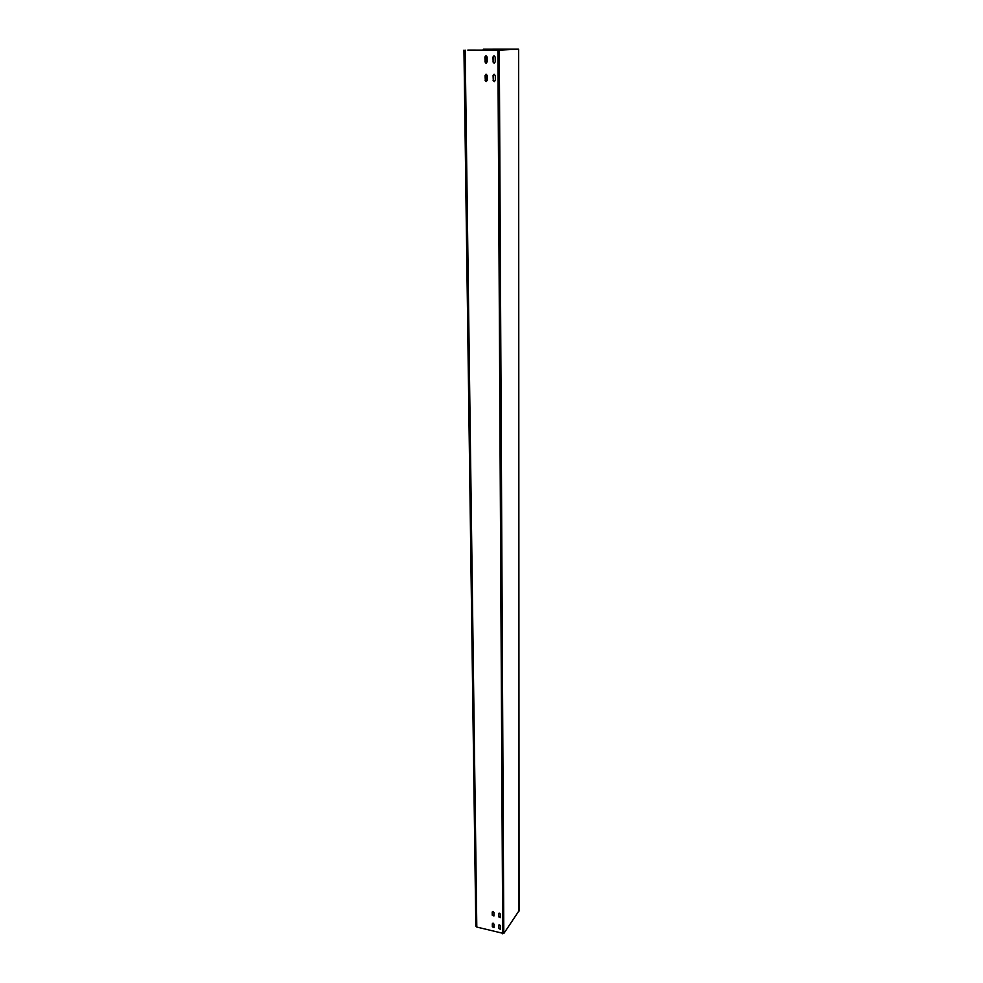 <?xml version="1.0" encoding="UTF-8"?>
<svg xmlns="http://www.w3.org/2000/svg" width="983" height="983" viewBox="0 0 983 983"><rect width="100%" height="100%" fill="white"/><g stroke="black" fill="none" stroke-linecap="round" stroke-linejoin="round"><path stroke-width="1.47" d="M486.192 81.503L486.13 74.216L485.258 75.47L485.307 80.25L486.425 81.54M485.098 80.262L486.216 81.564L487.322 80.287L487.285 75.507L486.069 74.216L485.049 75.494L485.307 80.25M486.057 55.736L485.098 57.014L485.147 61.831L486.241 63.133M484.938 61.843L486.069 63.145L487.175 61.855L487.138 57.039L485.946 55.736L484.889 57.026L485.147 61.831M494.191 74.278L493.269 75.544L493.294 80.323L494.437 81.626M493.085 80.348L494.228 81.638L495.334 80.36L495.309 75.58L494.08 74.278L493.061 75.556L493.294 80.323M494.105 55.761L493.147 57.039L493.171 61.868L494.277 63.17M492.974 61.88L494.105 63.182L495.223 61.892L495.199 57.063L493.994 55.761L492.938 57.051L493.171 61.868M493.097 911.524L494.007 912.58L493.908 915.996L492.237 915.161L492.213 912.113L493.097 911.524M493.196 923.209L494.093 924.266L494.007 927.657L492.336 926.822L492.311 923.799L493.196 923.209M499.511 913.158L500.421 914.215L500.322 917.63L498.639 916.807L498.614 913.748L499.511 913.158M499.585 924.868L500.482 925.912L500.396 929.304L498.713 928.48L498.688 925.445L499.585 924.868M467.859 50.133L499.29 50.158L503.8 933.531L518.987 910.823M499.29 50.158L518.004 49.175L483.292 49.199L485.43 49.224L485.442 50.145M467.859 50.059L498.811 50.158L518.287 49.175L483.796 49.199L485.639 49.224L485.651 50.145M503.8 933.531L476.804 927.055L475.821 926.133M500.47 929.168L498.873 928.247L498.897 924.978M500.396 917.495L498.799 916.561L498.823 913.281M494.08 927.522L492.508 926.588L492.52 923.332M493.982 915.861L492.397 914.927L492.422 911.646M485.7 55.871L485.749 62.986M485.848 74.339L485.909 81.38M485.491 56.031L485.553 62.826M485.651 74.499L485.7 81.22M518.569 49.187L518.987 911.204M485.934 49.162L485.934 50.145M485.983 55.748L486.044 63.109M497.902 50.17L502.706 933.813M465.18 50.145L476.804 927.055M484.508 49.224L484.508 50.145M518.643 49.187L519.049 911.008M483.292 49.199L483.292 50.145M475.821 926.158L463.951 50.121"/></g></svg>
